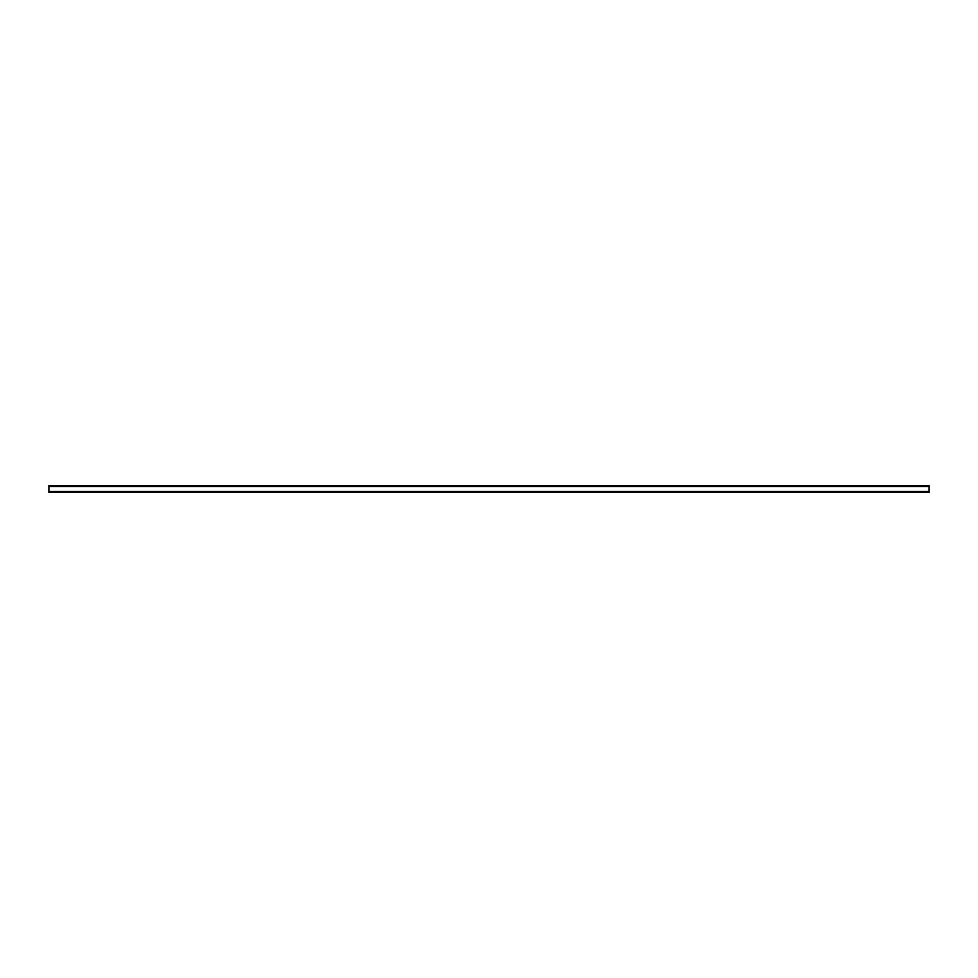 <?xml version="1.0" encoding="UTF-8"?>
<svg xmlns="http://www.w3.org/2000/svg" width="978" height="978" viewBox="0 0 978 978"><rect width="100%" height="100%" fill="white"/><g stroke="black" fill="none" stroke-linecap="round" stroke-linejoin="round"><path stroke-width="1.47" d="M48.9 491.543L48.9 485.443L929.1 485.443L929.1 492.557L48.9 492.557L48.9 491.543L929.1 491.543M48.9 486.457L929.1 486.457"/></g></svg>
